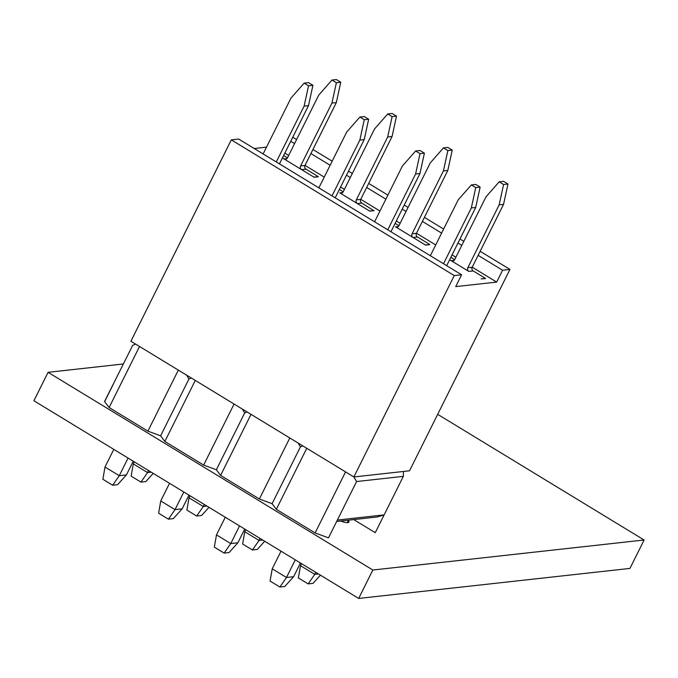 <?xml version="1.0" encoding="UTF-8"?>
<svg xmlns="http://www.w3.org/2000/svg" width="678" height="678" viewBox="0 0 678 678"><rect width="100%" height="100%" fill="white"/><g stroke="black" fill="none" stroke-linecap="round" stroke-linejoin="round"><path stroke-width="1.02" d="M318.202 176.797L314.126 177.255L301.617 169.636A2.72 2.492 83.7 0 1 300.6 165.932L331.949 103.064L336.373 82.708L331.983 80.038L318.779 95.047L287.438 157.915A2.72 2.492 83.7 0 1 284.057 158.949L282.421 157.949M429.683 244.656L425.598 245.114L413.088 237.495A2.72 2.492 83.7 0 1 412.08 233.791L443.42 170.924L447.853 150.567L443.463 147.897L430.259 162.906L398.91 225.774A2.72 2.492 83.7 0 1 395.537 226.808L425.377 244.978M369.857 211.18L357.357 203.561A2.72 2.492 83.7 0 1 356.34 199.857L387.689 136.99L392.113 116.641L387.723 113.963L374.519 128.981L343.178 191.849A2.72 2.492 83.7 0 1 339.797 192.874L369.646 211.044L374.027 210.561L369.857 211.18M387.723 113.963L392.104 113.48L396.494 116.15L392.07 136.507L360.721 199.374A2.72 2.492 83.7 0 0 361.738 203.078L373.942 210.731M472.227 267.183L496.686 282.082L455.701 286.616L461.608 274.768L454.268 275.582L353.865 476.956L130.905 341.237L231.308 139.863L238.656 139.049L461.608 274.768M455.879 257.233L452.048 254.903M435.708 244.953L416.487 233.257M400.147 223.308L396.308 220.977M379.968 211.028L360.747 199.324M344.407 189.374L340.568 187.043M324.228 177.094L305.007 165.398M288.667 155.448L284.836 153.118M254.216 148.516L266.496 147.16M282.421 157.957L313.906 177.119L318.287 176.627L305.998 169.153A2.72 2.492 83.7 0 1 304.99 165.44L336.33 102.581L340.754 82.224L336.373 79.555L331.983 80.038M449.633 259.742L468.829 271.429A2.72 2.492 83.7 0 1 467.82 267.717L499.161 204.849L503.593 184.501L499.203 181.823L485.999 196.84L454.65 259.708A2.72 2.492 83.7 0 1 451.277 260.742L449.641 259.742M485.423 278.59L481.117 278.904L485.507 278.421L473.219 270.937A2.72 2.492 83.7 0 1 472.202 267.234L503.542 204.366L507.975 184.009L503.585 181.34L499.203 181.823M287.464 157.864L283.624 155.533M343.204 191.798L339.364 189.459M398.935 225.723L395.105 223.393M425.386 244.978L429.767 244.487L417.479 237.012A2.72 2.492 83.7 0 1 416.462 233.308L447.811 170.441L452.234 150.084L447.844 147.414L443.463 147.897M279.463 163.89L308.49 105.658L312.922 85.301L308.532 82.631L304.151 83.114L290.947 98.132L263.115 153.94M276.285 161.957L304.108 106.141L308.541 85.792L304.151 83.114M335.203 197.815L364.23 139.592L368.663 119.235L364.272 116.565L359.882 117.048L346.678 132.057L318.855 187.874M332.025 195.883L359.849 140.075L364.272 119.718L359.882 117.048M390.935 231.749L419.97 173.517L424.394 153.169L420.013 150.491L415.622 150.982L402.418 165.991L374.595 221.799M387.757 229.817L415.589 174.009L420.013 153.652L415.622 150.982M480.151 251.284L509.941 269.42L409.537 470.795L353.865 476.956L356.577 481.541L337.373 520.051L384.138 514.882L375.256 532.688L353.73 519.585M509.941 269.42L502.593 270.234L496.686 282.082M290.743 141.27L294.574 143.6M310.914 153.55L330.135 165.246M346.475 175.195L350.314 177.526M366.654 187.475L385.875 199.179M402.215 209.129L406.054 211.46M422.394 221.409L441.615 233.105M457.955 243.055L461.786 245.385M478.134 255.335L502.593 270.234M454.675 259.657L450.845 257.318M443.497 263.742L471.329 207.934L475.753 187.577L471.363 184.908L458.159 199.917L430.335 255.733M446.675 265.683L475.71 207.451L480.134 187.094L475.744 184.424L471.363 184.908M340.754 82.224L336.373 82.708M336.33 102.581L331.949 103.064M396.494 116.15L392.113 116.641M392.07 136.507L387.689 136.99M452.234 150.084L447.853 150.567M447.811 170.441L443.42 170.924M312.922 85.301L308.541 85.792M308.49 105.658L304.108 106.141M368.663 119.235L364.272 119.718M364.23 139.592L359.849 140.075M424.394 153.169L420.013 153.652M419.97 173.517L415.589 174.009M454.268 275.582L231.308 139.863M292.76 137.21L296.591 139.549M312.939 149.499L332.152 161.195M348.5 171.144L352.331 173.475M368.679 183.424L387.892 195.12M404.241 205.07L408.071 207.409M424.411 217.358L443.632 229.054M459.981 239.003L463.811 241.334M503.542 204.366L499.161 204.849M507.975 184.009L503.593 184.501M475.71 207.451L471.329 207.934M480.134 187.094L475.753 187.577M348.399 520.424A12.526 2.924 -153.5 0 1 348.907 522.068A12.526 2.924 -153.5 0 1 340.746 521.026M644.1 539.993L629.93 568.418L358.679 598.445L33.9 400.749L48.07 372.315L372.849 570.02L644.1 539.993L437.683 414.334M358.679 598.445L372.849 570.02M123.404 363.976L48.07 372.315M295.286 559.859L286.489 577.495L293.616 576.707L284.785 586.487L279.887 587.029L270.073 581.054L272.225 568.808L286.489 577.495L279.887 587.029M300.447 563.003L293.616 576.707M281.014 551.172L272.225 568.808M315.787 572.342L314.778 574.359L318.44 573.952M348.534 520.162L347.289 522.653M301.515 563.655L300.507 565.672L314.778 574.359L308.168 583.894L298.362 577.927L300.507 565.672M320.448 575.181L313.067 583.351L308.168 583.894M260.047 538.408L259.038 540.434L262.7 540.027M245.775 529.721L244.766 531.747L259.038 540.434L252.428 549.968L242.622 543.993L244.766 531.747M264.708 541.247L257.326 549.426L252.428 549.968M204.307 504.483L203.298 506.5L206.959 506.093M190.035 495.796L189.026 497.813L203.298 506.5L196.688 516.034L186.882 510.068L189.026 497.813M208.977 507.322L201.595 515.492L196.688 516.034M148.567 470.549L147.558 472.574L151.228 472.168M134.303 461.862L133.295 463.888L147.558 472.574L140.956 482.109L131.142 476.134L133.295 463.888M153.236 473.388L145.855 481.566L140.956 482.109M239.546 525.933L230.757 543.561L237.885 542.773L229.045 552.553L224.147 553.095L214.333 547.129L216.485 534.874L230.757 543.561L224.147 553.095M244.707 529.077L237.885 542.773M225.274 517.246L216.485 534.874M183.806 491.999L175.017 509.636L182.145 508.847L173.305 518.628L168.407 519.17L158.601 513.195L160.745 500.949L175.017 509.636L168.407 519.17M188.976 495.143L182.145 508.847M169.542 483.312L160.745 500.949M128.066 458.074L119.277 475.702L126.405 474.914L117.565 484.694L112.667 485.236L102.861 479.261L105.005 467.015L119.277 475.702L112.667 485.236M133.235 461.218L126.405 474.914M113.802 449.387L105.005 467.015M135.642 344.119L132.727 345.28L104.539 401.537L109.116 407.529L147.906 431.14L160.61 435.827L164.847 441.454L203.646 465.074L216.35 469.761L220.587 475.388L259.386 499L272.09 503.686L276.327 509.314L315.117 532.933L328.491 537.866L337.373 520.051M272.09 503.686L300.405 446.887L298.142 443.039M306.761 448.285L276.327 509.314M302.854 445.904L300.405 446.887M336.669 521.475L377.282 516.975L384.138 514.882L403.342 476.363L356.577 481.541M403.452 471.464L403.342 476.363M345.551 471.896L315.117 532.933M289.811 437.971L259.386 499M216.35 469.761L244.673 412.953L242.41 409.105M251.021 414.351L220.587 475.388M247.114 411.978L244.673 412.953M234.071 404.037L203.646 465.074M160.61 435.827L188.933 379.027L186.67 375.18M195.281 380.426L164.847 441.454M191.374 378.044L188.933 379.027M178.339 370.103L147.906 431.14M104.649 401.605L113.531 383.79M139.541 346.492L109.116 407.529M286.913 158.635L284.057 158.949M304.99 165.44L300.6 165.932M305.998 169.153L301.617 169.636M342.653 192.56L339.797 192.874M360.721 199.374L356.34 199.857M361.738 203.078L357.357 203.561M398.393 226.494L395.537 226.808M416.462 233.308L412.08 233.791M417.479 237.012L413.088 237.495M473.219 270.937L468.829 271.429M472.202 267.234L467.82 267.717M454.124 260.42L451.277 260.742"/></g></svg>
